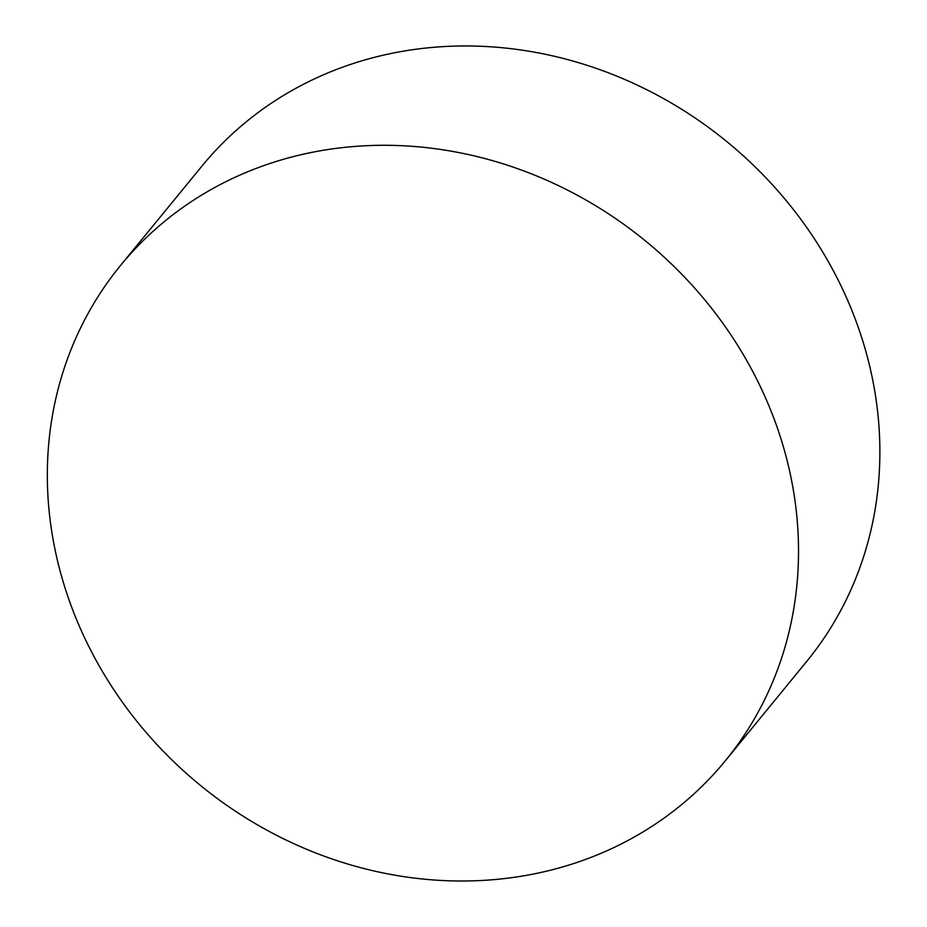 <?xml version="1.0" encoding="UTF-8"?>
<svg xmlns="http://www.w3.org/2000/svg" width="927" height="927" viewBox="0 0 927 927"><rect width="100%" height="100%" fill="white"/><g stroke="black" fill="none" stroke-linecap="round" stroke-linejoin="round"><path stroke-width="1.39" d="M120.533 265.481L201.889 166.153A390.87 351.611 39.3 0 1 727.069 141.808A390.87 351.611 39.3 0 1 806.652 661.484L725.308 760.812A390.87 351.611 39.3 0 1 335.991 860.302A390.87 351.611 39.3 0 1 52.607 536.768A390.87 351.611 39.3 0 1 120.533 265.481A390.87 351.611 39.3 0 1 645.713 241.136A390.87 351.611 39.3 0 1 725.308 760.812"/></g></svg>

